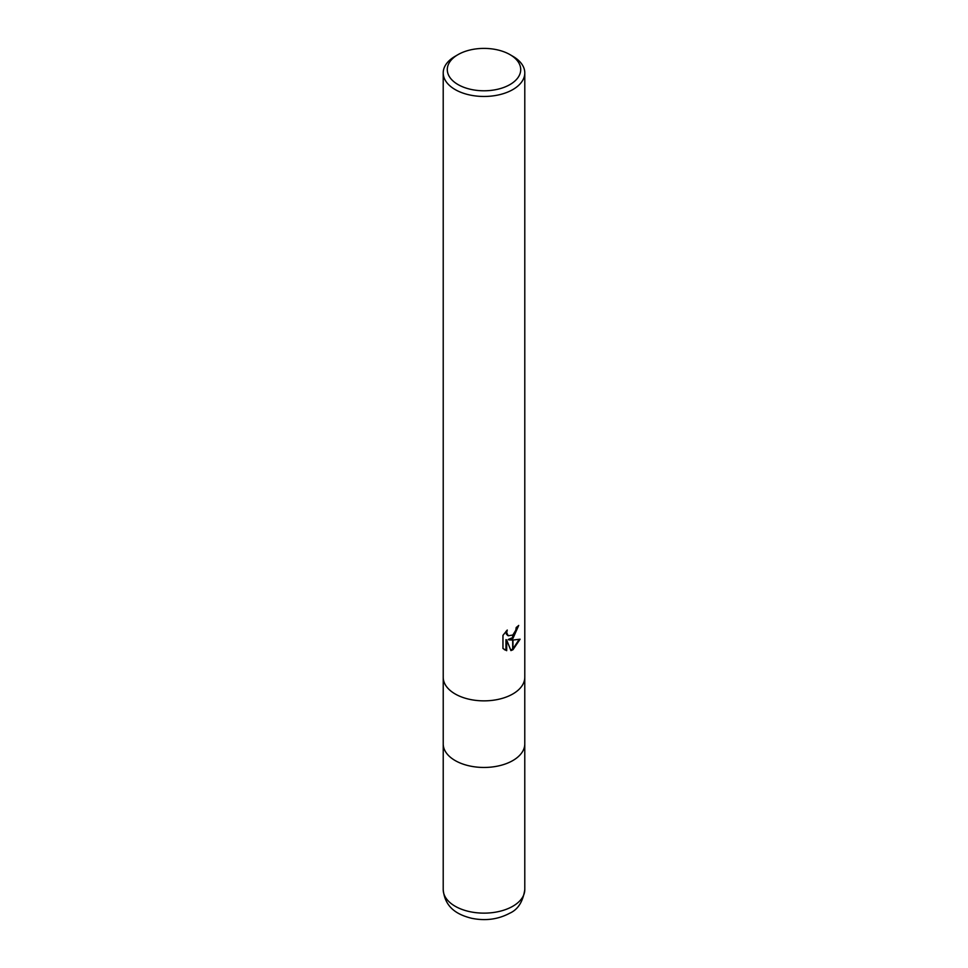 <?xml version="1.0" encoding="UTF-8"?>
<svg xmlns="http://www.w3.org/2000/svg" width="968" height="968" viewBox="0 0 968 968"><rect width="100%" height="100%" fill="white"/><g stroke="black" fill="none" stroke-linecap="round" stroke-linejoin="round"><path stroke-width="1.45" d="M443.211 677.31A40.789 23.547 180 0 0 468.391 699.065A40.789 23.547 180 0 0 512.834 693.959A40.777 23.547 180 0 0 524.777 677.31A40.789 23.547 180 0 1 512.834 693.959A40.777 23.547 180 0 1 468.391 699.065A40.777 23.547 180 0 1 443.223 677.31L443.211 72.927A40.789 23.547 180 0 1 455.166 56.277L458.046 54.607A36.699 21.187 180 0 1 509.954 54.607A36.699 21.187 180 0 1 509.954 84.579A36.699 21.187 180 0 1 458.046 84.579A36.699 21.187 180 0 1 458.046 54.607L455.166 56.277M443.223 743.908A40.777 23.547 180 0 0 468.391 765.664A40.777 23.547 180 0 0 512.834 760.558A40.777 23.547 180 0 0 524.777 743.908A40.777 23.547 180 0 1 512.834 760.558A40.777 23.547 180 0 1 468.391 765.664A40.777 23.547 180 0 1 443.223 743.908L443.223 677.418M509.954 54.607L512.834 56.277A40.789 23.547 180 0 1 524.789 72.927A40.789 23.547 180 0 1 512.834 89.576A40.789 23.547 180 0 1 468.391 94.67A40.789 23.547 180 0 1 443.211 72.927M502.973 635.359L507.256 630.047L506.675 632.661L508.26 635.77L512.689 635.044L512.689 638.565L508.926 639.921L512.689 640.029L512.689 649.867L510.922 650.593L506.688 640.042L506.688 650.69L502.973 648.5M502.961 648.5L502.961 635.359M512.689 635.044A6.51 3.763 120 0 0 512.979 634.802L515.787 630.216L516.21 627.494A40.789 23.547 0 0 0 518.703 625.425L512.979 638.348A10.721 6.195 -60 0 1 512.689 638.565M512.979 649.71L512.979 640.029L520.106 639.207L512.979 649.71A14.762 8.518 -60 0 1 512.689 649.867M512.689 637.585L508.2 639.509L508.926 639.921M512.979 637.331L517.916 626.127M512.979 638.348L512.979 634.802M507.91 635.54L506.361 634.113L506.022 631.33M504.364 649.661L505.961 650.254L505.961 639.618L506.688 640.042M510.693 650.012L512.689 649.02M512.979 648.826L519.138 639.449M505.961 650.266L506.688 650.69M524.777 744.017L524.789 889.592A40.789 23.547 180 0 1 512.834 906.242A40.789 23.547 180 0 1 468.391 911.348A40.789 23.547 180 0 1 443.211 889.592L443.223 744.017M508.26 635.77L507.534 635.359M524.789 677.31L524.789 72.927M524.777 743.908L524.777 677.418M524.789 889.592C522.938 901.74 517.904 909.63 509.676 913.235C498.193 919.37 485.585 921.064 471.852 918.33C458.517 915.062 444.953 908.444 443.211 889.592"/></g></svg>
